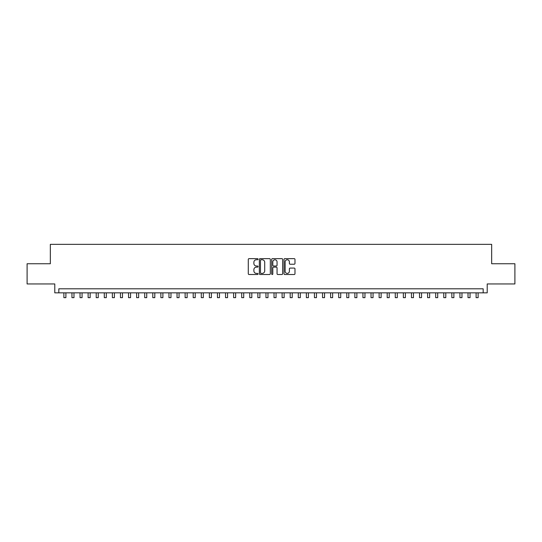 <?xml version="1.0" encoding="UTF-8"?>
<svg xmlns="http://www.w3.org/2000/svg" width="542" height="542" viewBox="0 0 542 542"><rect width="100%" height="100%" fill="white"/><g stroke="black" fill="none" stroke-linecap="round" stroke-linejoin="round"><path stroke-width="0.81" d="M258.067 259.198A0.556 0.556 0 0 0 257.511 258.642L249.083 258.642A0.793 0.793 0 0 0 248.29 259.435L248.29 273.717A0.793 0.793 0 0 0 249.083 274.509L257.511 274.509A0.556 0.556 0 0 0 258.067 273.954A0.556 0.556 0 0 0 257.511 273.398L256.42 273.398A2.541 2.541 0 0 1 253.88 270.858L253.88 269.672A2.541 2.541 0 0 1 256.42 267.131L257.511 267.131A0.556 0.556 0 0 0 258.067 266.576A0.556 0.556 0 0 0 257.511 266.02L256.42 266.02A2.541 2.541 0 0 1 253.88 263.48L253.88 262.287A2.541 2.541 0 0 1 256.42 259.753L257.511 259.753A0.556 0.556 0 0 0 258.067 259.198M294.184 264.232A0.793 0.793 0 0 0 294.977 263.439L294.977 259.435A0.793 0.793 0 0 0 294.184 258.642L284.828 258.642A0.793 0.793 0 0 0 284.028 259.435L284.028 273.717A0.793 0.793 0 0 0 284.828 274.509L294.184 274.509A0.793 0.793 0 0 0 294.977 273.717L294.977 268.873A0.793 0.793 0 0 0 294.184 268.08L290.18 268.08A0.793 0.793 0 0 0 289.387 268.873L289.387 271.278A2.121 2.121 0 0 1 287.267 273.398A2.121 2.121 0 0 1 285.139 271.278L285.139 261.874A2.121 2.121 0 0 1 287.267 259.753A2.121 2.121 0 0 1 289.387 261.874L289.387 263.439A0.793 0.793 0 0 0 290.18 264.232L294.184 264.232M483.173 292.843L487.217 292.843L487.217 283.954L514.9 283.954L514.9 263.744L491.662 263.744L491.662 244.347L50.338 244.347L50.338 263.744L27.1 263.744L27.1 283.954L54.783 283.954L54.783 292.843L483.173 292.843L483.173 288.805L58.827 288.805L58.827 292.843M270.309 259.435A0.793 0.793 0 0 0 269.51 258.642L260.153 258.642A0.793 0.793 0 0 0 259.354 259.435L259.354 273.717A0.793 0.793 0 0 0 260.153 274.509L269.51 274.509A0.793 0.793 0 0 0 270.309 273.717L270.309 259.435M272.49 258.642L281.847 258.642A0.793 0.793 0 0 1 282.646 259.435L282.646 273.717A0.793 0.793 0 0 1 281.847 274.509L277.843 274.509A0.793 0.793 0 0 1 277.05 273.717L277.05 267.924A0.793 0.793 0 0 0 276.257 267.131L273.602 267.131A0.793 0.793 0 0 0 272.802 267.924L272.802 273.954A0.556 0.556 0 0 1 272.247 274.509A0.556 0.556 0 0 1 271.691 273.954L271.691 259.435A0.793 0.793 0 0 1 272.49 258.642M261.02 259.753A0.556 0.556 0 0 0 260.465 260.309L260.465 272.843A0.556 0.556 0 0 0 261.02 273.398L262.172 273.398A2.541 2.541 0 0 0 264.713 270.858L264.713 262.287A2.541 2.541 0 0 0 262.172 259.753L261.02 259.753M277.05 261.915A2.121 2.121 0 0 0 274.93 259.794A2.121 2.121 0 0 0 272.802 261.915L272.802 265.228A0.793 0.793 0 0 0 273.602 266.02L276.257 266.02A0.793 0.793 0 0 0 277.05 265.228L277.05 261.915M63.875 292.843L63.875 297.653L65.9 297.653L65.9 292.843M71.957 292.843L71.957 297.653L73.983 297.653L73.983 292.843M80.04 292.843L80.04 297.653L82.066 297.653L82.066 292.843M88.122 292.843L88.122 297.653L90.148 297.653L90.148 292.843M96.205 292.843L96.205 297.653L98.231 297.653L98.231 292.843M104.294 292.843L104.294 297.653L106.313 297.653L106.313 292.843M112.377 292.843L112.377 297.653L114.396 297.653L114.396 292.843M120.46 292.843L120.46 297.653L122.478 297.653L122.478 292.843M128.542 292.843L128.542 297.653L130.561 297.653L130.561 292.843M136.625 292.843L136.625 297.653L138.644 297.653L138.644 292.843M144.707 292.843L144.707 297.653L146.726 297.653L146.726 292.843M152.79 292.843L152.79 297.653L154.809 297.653L154.809 292.843M160.872 292.843L160.872 297.653L162.891 297.653L162.891 292.843M168.955 292.843L168.955 297.653L170.974 297.653L170.974 292.843M177.038 292.843L177.038 297.653L179.056 297.653L179.056 292.843M185.12 292.843L185.12 297.653L187.139 297.653L187.139 292.843M193.203 292.843L193.203 297.653L195.222 297.653L195.222 292.843M201.285 292.843L201.285 297.653L203.304 297.653L203.304 292.843M209.368 292.843L209.368 297.653L211.387 297.653L211.387 292.843M217.45 292.843L217.45 297.653L219.469 297.653L219.469 292.843M225.533 292.843L225.533 297.653L227.552 297.653L227.552 292.843M233.616 292.843L233.616 297.653L235.635 297.653L235.635 292.843M241.698 292.843L241.698 297.653L243.717 297.653L243.717 292.843M249.781 292.843L249.781 297.653L251.806 297.653L251.806 292.843M257.863 292.843L257.863 297.653L259.889 297.653L259.889 292.843M265.946 292.843L265.946 297.653L267.972 297.653L267.972 292.843M274.028 292.843L274.028 297.653L276.054 297.653L276.054 292.843M282.111 292.843L282.111 297.653L284.137 297.653L284.137 292.843M290.194 292.843L290.194 297.653L292.219 297.653L292.219 292.843M298.283 292.843L298.283 297.653L300.302 297.653L300.302 292.843M306.365 292.843L306.365 297.653L308.384 297.653L308.384 292.843M314.448 292.843L314.448 297.653L316.467 297.653L316.467 292.843M322.531 292.843L322.531 297.653L324.55 297.653L324.55 292.843M330.613 292.843L330.613 297.653L332.632 297.653L332.632 292.843M338.696 292.843L338.696 297.653L340.715 297.653L340.715 292.843M346.778 292.843L346.778 297.653L348.797 297.653L348.797 292.843M354.861 292.843L354.861 297.653L356.88 297.653L356.88 292.843M362.944 292.843L362.944 297.653L364.962 297.653L364.962 292.843M371.026 292.843L371.026 297.653L373.045 297.653L373.045 292.843M379.109 292.843L379.109 297.653L381.128 297.653L381.128 292.843M387.191 292.843L387.191 297.653L389.21 297.653L389.21 292.843M395.274 292.843L395.274 297.653L397.293 297.653L397.293 292.843M403.356 292.843L403.356 297.653L405.375 297.653L405.375 292.843M411.439 292.843L411.439 297.653L413.458 297.653L413.458 292.843M419.522 292.843L419.522 297.653L421.541 297.653L421.541 292.843M427.604 292.843L427.604 297.653L429.623 297.653L429.623 292.843M435.687 292.843L435.687 297.653L437.706 297.653L437.706 292.843M443.769 292.843L443.769 297.653L445.795 297.653L445.795 292.843M451.852 292.843L451.852 297.653L453.878 297.653L453.878 292.843M459.934 292.843L459.934 297.653L461.96 297.653L461.96 292.843M468.017 292.843L468.017 297.653L470.043 297.653L470.043 292.843M476.1 292.843L476.1 297.653L478.125 297.653L478.125 292.843"/></g></svg>
